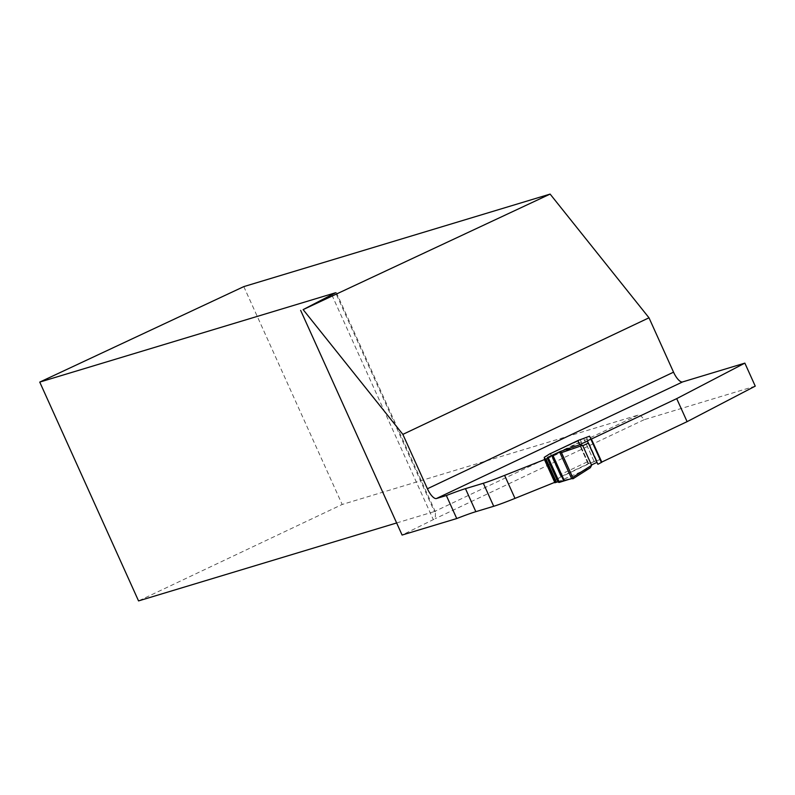 <?xml version="1.0" encoding="UTF-8"?>
<svg xmlns="http://www.w3.org/2000/svg" width="795" height="795" viewBox="0 0 795 795"><rect width="100%" height="100%" fill="white"/><g stroke="black" fill="none" stroke-linecap="round" stroke-linejoin="round"><path stroke-width="0.6" stroke-dasharray="3.98 2.98" d="M755.25 386.141L644.139 419.7A12.074 4.204 -115.3 0 0 638.027 415.109L342.168 504.467L138.549 600.911M243.807 286.607L342.168 504.467M396.635 522.961L434.398 511.553L435.491 512.119L435.243 518.648A12.074 0.586 155.7 0 1 433.305 519.622L402.091 535.045M544.346 459.321L545.032 459.043L555.427 482.058L554.741 482.336M601.775 462.064L600.046 459.371L588.121 463.773L560.743 476.742L554.691 480.528L555.327 481.522L544.943 458.506L544.655 459.321L544.943 458.506L555.407 481.7L554.89 482.674M560.813 476.921L554.771 480.697L544.297 457.513L554.691 480.528L544.297 457.513L550.597 453.716L560.992 476.732L550.349 453.726L586.253 437.359L589.652 436.356L591.381 439.049M555.327 481.522L555.039 482.336L555.327 481.522M644.139 419.7L435.243 518.648M588.121 463.773L577.726 440.758M578.472 440.331L578.213 440.549A2.266 0.785 -115.3 0 0 578.581 442.646L587.267 461.885A2.266 0.785 -115.3 0 0 588.648 463.674L600.126 459.54L601.845 462.213M561.051 476.861L550.538 453.587L561.061 476.93L589.016 463.694M547.258 458.496L578.144 445.289M579.893 444.683L577.607 445.538M557.812 481.85L590.307 467.748M554.771 480.697L544.575 459.152M547.427 457.503L555.993 454.462M566.537 477.825L558.716 482.515M638.027 415.109L434.398 511.553L335.768 293.107M331.932 295.114L433.305 519.622M554.86 480.399L544.466 457.393M600.046 459.371L589.652 436.356M599.907 459.391L589.512 436.375M596.648 460.375L586.253 437.359M594.074 461.378L583.689 438.363M590.645 462.839L580.251 439.824M588.628 463.624L578.233 440.609M551.203 455.624L578.581 442.646M587.267 461.885L559.889 474.853M544.297 457.513L554.771 480.707M544.386 457.214L554.94 480.578M589.582 436.187L600.126 459.54M589.433 436.207L599.977 459.57M586.173 437.19L596.727 460.553M583.61 438.194L594.153 461.547M580.181 439.645L590.725 463.008M578.213 440.549L588.648 463.674M336.374 292.61L435.491 512.119M555.486 481.84L544.943 458.486M587.157 441.255L597.562 464.31"/><path stroke-width="1.19" d="M573.016 478.729L590.307 467.748L591.629 465.323L582.616 445.349L579.893 444.683L560.594 451.351L547.427 457.503L547.258 458.496L504.596 475.37A75.465 3.697 -24.3 0 1 483.32 483.261L465.463 488.657A98.113 4.8 -24.3 0 0 446.353 495.524L436.445 498.515A12.074 4.204 64.7 0 1 427.412 488.756L402.856 434.378L648.998 317.801L550.12 194.089L243.807 286.607L39.75 382.097L335.609 292.739L303.134 309.613L550.12 194.089M676.704 398.633L687.099 421.648L601.775 462.064L591.381 439.049L676.704 398.633L744.855 363.126L682.577 381.938A12.074 4.204 64.7 0 1 673.544 372.179L648.998 317.801M402.856 434.378L303.134 309.613M446.353 495.524L456.747 518.539L402.091 535.045L300.649 310.368M744.855 363.126L755.25 386.141L687.099 421.648M396.635 522.961L138.549 600.911L39.75 382.097M544.346 459.311L554.89 482.674L544.346 459.311L544.943 458.506L544.655 459.321M544.943 458.506L544.227 457.344L550.269 453.557M483.32 483.261L493.715 506.276A75.465 3.697 -24.3 0 0 514.991 498.385L554.741 482.336M493.715 506.276L475.847 511.672A98.113 4.8 -24.3 0 0 456.747 518.539M588.389 443.063L597.89 464.29L601.845 462.213L591.301 438.86L587.336 440.927L588.389 443.063L582.546 445.836M550.518 453.577L578.472 440.331L589.582 436.187L601.845 462.213M544.575 459.152L544.297 457.513M587.157 441.255L578.144 445.289M582.616 445.349L561.489 452.643L560.555 451.361L579.893 444.683M554.89 482.674L557.812 481.85L559.014 482.476L571.625 478.57L572.937 478.789L572.658 477.378L591.629 465.323M590.307 467.748L572.996 478.769M561.489 452.643L572.658 477.378C574.129 479.276 565.334 479.137 559.412 482.386L548.043 457.195L560.942 451.659L572.658 477.378M427.412 488.756L673.544 372.179M682.577 381.938L436.445 498.515M504.596 475.37L514.991 498.385M465.463 488.657L475.847 511.672M591.232 465.075L597.075 462.302M544.426 459.45L554.98 482.803M545.966 458.963L556.51 482.327M547.298 458.288L558.001 481.979M547.676 457.373L559.014 482.476M548.043 457.195L559.412 482.386M552.227 455.346L563.784 480.945M552.803 455.098L564.37 480.727M559.63 451.997L571.625 478.57M590.854 439.128L601.398 462.481M545.022 458.655L555.407 481.671M550.498 453.577L578.422 440.351"/></g></svg>
